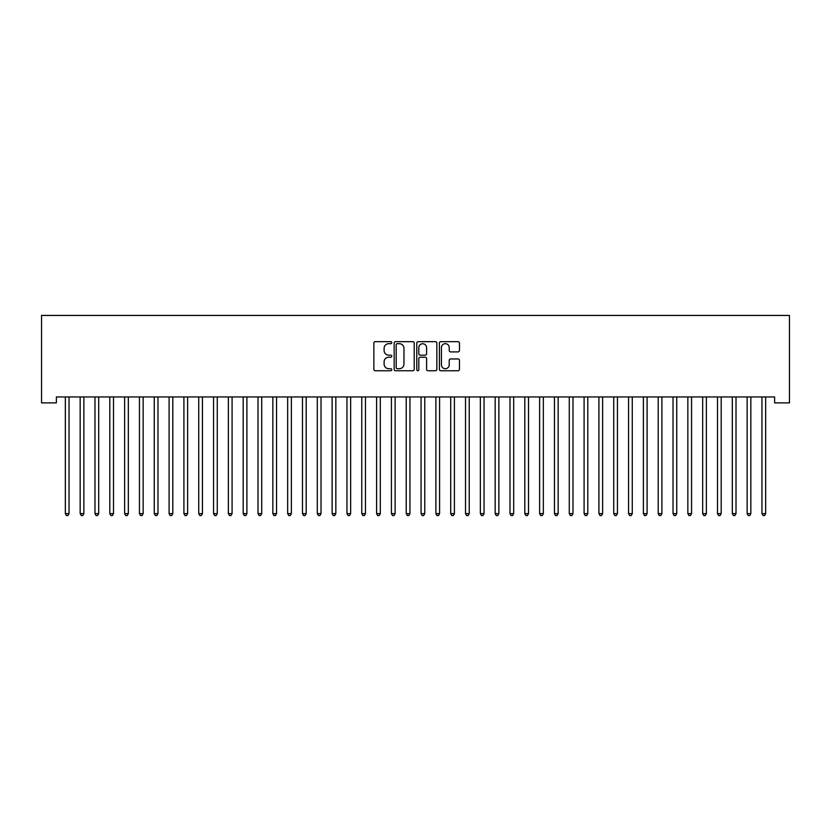 <?xml version="1.0" encoding="UTF-8"?>
<svg xmlns="http://www.w3.org/2000/svg" width="831" height="831" viewBox="0 0 831 831"><rect width="100%" height="100%" fill="white"/><g stroke="black" fill="none" stroke-linecap="round" stroke-linejoin="round"><path stroke-width="1.25" d="M391.785 342.673A1.018 1.018 0 0 0 390.767 341.655L375.311 341.655A1.454 1.454 0 0 0 373.857 343.11L373.857 369.296A1.454 1.454 0 0 0 375.311 370.751L390.767 370.751A1.018 1.018 0 0 0 391.785 369.733A1.018 1.018 0 0 0 390.767 368.715L388.763 368.715A4.654 4.654 0 0 1 384.109 364.051L384.109 361.869A4.654 4.654 0 0 1 388.763 357.216L390.767 357.216A1.018 1.018 0 0 0 391.785 356.198A1.018 1.018 0 0 0 390.767 355.18L388.763 355.18A4.654 4.654 0 0 1 384.109 350.526L384.109 348.345A4.654 4.654 0 0 1 388.763 343.691L390.767 343.691A1.018 1.018 0 0 0 391.785 342.673M458.016 351.908A1.454 1.454 0 0 0 459.47 350.453L459.47 343.11A1.454 1.454 0 0 0 458.016 341.655L440.846 341.655A1.454 1.454 0 0 0 439.391 343.11L439.391 369.296A1.454 1.454 0 0 0 440.846 370.751L458.016 370.751A1.454 1.454 0 0 0 459.47 369.296L459.47 360.415A1.454 1.454 0 0 0 458.016 358.961L450.672 358.961A1.454 1.454 0 0 0 449.218 360.415L449.218 364.819A3.895 3.895 0 0 1 445.323 368.715A3.895 3.895 0 0 1 441.438 364.819L441.438 347.576A3.895 3.895 0 0 1 445.323 343.691A3.895 3.895 0 0 1 449.218 347.576L449.218 350.453A1.454 1.454 0 0 0 450.672 351.908L458.016 351.908M774.627 396.958L56.373 396.958L56.373 402.89L41.55 402.89L41.55 315.437L789.45 315.437L789.45 402.89L774.627 402.89L774.627 396.958M414.222 343.11A1.454 1.454 0 0 0 412.768 341.655L395.608 341.655A1.454 1.454 0 0 0 394.154 343.11L394.154 369.296A1.454 1.454 0 0 0 395.608 370.751L412.768 370.751A1.454 1.454 0 0 0 414.222 369.296L414.222 343.11M418.232 341.655L435.392 341.655A1.454 1.454 0 0 1 436.846 343.11L436.846 369.296A1.454 1.454 0 0 1 435.392 370.751L428.048 370.751A1.454 1.454 0 0 1 426.594 369.296L426.594 358.67A1.454 1.454 0 0 0 425.14 357.216L420.268 357.216A1.454 1.454 0 0 0 418.814 358.67L418.814 369.733A1.018 1.018 0 0 1 417.796 370.751A1.018 1.018 0 0 1 416.778 369.733L416.778 343.11A1.454 1.454 0 0 1 418.232 341.655M397.208 343.691A1.018 1.018 0 0 0 396.19 344.709L396.19 367.697A1.018 1.018 0 0 0 397.208 368.715L399.316 368.715A4.654 4.654 0 0 0 403.97 364.051L403.97 348.345A4.654 4.654 0 0 0 399.316 343.691L397.208 343.691M426.594 347.649A3.895 3.895 0 0 0 422.699 343.764A3.895 3.895 0 0 0 418.814 347.649L418.814 353.726A1.454 1.454 0 0 0 420.268 355.18L425.14 355.18A1.454 1.454 0 0 0 426.594 353.726L426.594 347.649M65.234 397.176A1.485 1.485 -179.6 0 1 65.337 397.727A1.485 1.485 179.6 0 0 65.234 397.176L65.14 396.958M69.243 396.958L69.15 397.176A1.485 1.485 179.6 0 0 69.046 397.727L69.046 513.631L65.337 513.631L65.337 397.727M69.046 513.631L67.934 515.563L66.449 515.563L65.337 513.631M80.056 397.176A1.485 1.485 -179.6 0 1 80.16 397.727A1.485 1.485 179.6 0 0 80.056 397.176L79.963 396.958M94.879 397.176A1.485 1.485 -179.6 0 1 94.983 397.727A1.485 1.485 179.6 0 0 94.879 397.176L94.786 396.958M84.056 396.958L83.973 397.176A1.485 1.485 179.6 0 0 83.869 397.727L83.869 513.631L80.16 513.631L80.16 397.727M83.869 513.631L82.757 515.563L81.272 515.563L80.16 513.631M98.879 396.958L98.796 397.176A1.485 1.485 179.6 0 0 98.692 397.727L98.692 513.631L94.983 513.631L94.983 397.727M98.692 513.631L97.58 515.563L96.095 515.563L94.983 513.631M109.692 397.176A1.485 1.485 -179.6 0 1 109.806 397.727A1.485 1.485 179.6 0 0 109.692 397.176L109.609 396.958M124.515 397.176A1.485 1.485 -179.6 0 1 124.629 397.727A1.485 1.485 179.6 0 0 124.515 397.176L124.432 396.958M113.702 396.958L113.618 397.176A1.485 1.485 179.6 0 0 113.504 397.727L113.504 513.631L109.806 513.631L109.806 397.727M113.504 513.631L112.393 515.563L110.918 515.563L109.806 513.631M128.525 396.958L128.441 397.176A1.485 1.485 179.6 0 0 128.327 397.727L128.327 513.631L124.629 513.631L124.629 397.727M128.327 513.631L127.216 515.563L125.741 515.563L124.629 513.631M139.338 397.176A1.485 1.485 -179.6 0 1 139.442 397.727A1.485 1.485 179.6 0 0 139.338 397.176L139.255 396.958M143.347 396.958L143.264 397.176A1.485 1.485 179.6 0 0 143.15 397.727L143.15 513.631L139.442 513.631L139.442 397.727M143.15 513.631L142.039 515.563L140.564 515.563L139.442 513.631M154.161 397.176A1.485 1.485 -179.6 0 1 154.265 397.727A1.485 1.485 179.6 0 0 154.161 397.176L154.078 396.958M158.17 396.958L158.077 397.176A1.485 1.485 179.6 0 0 157.973 397.727L157.973 513.631L154.265 513.631L154.265 397.727M157.973 513.631L156.862 515.563L155.376 515.563L154.265 513.631M168.984 397.176A1.485 1.485 -179.6 0 1 169.088 397.727A1.485 1.485 179.6 0 0 168.984 397.176L168.901 396.958M172.993 396.958L172.9 397.176A1.485 1.485 179.6 0 0 172.796 397.727L172.796 513.631L169.088 513.631L169.088 397.727M172.796 513.631L171.685 515.563L170.199 515.563L169.088 513.631M183.807 397.176A1.485 1.485 -179.6 0 1 183.911 397.727A1.485 1.485 179.6 0 0 183.807 397.176L183.713 396.958M187.816 396.958L187.723 397.176A1.485 1.485 179.6 0 0 187.619 397.727L187.619 513.631L183.911 513.631L183.911 397.727M187.619 513.631L186.508 515.563L185.022 515.563L183.911 513.631M198.63 397.176A1.485 1.485 -179.6 0 1 198.734 397.727A1.485 1.485 179.6 0 0 198.63 397.176L198.536 396.958M202.629 396.958L202.546 397.176A1.485 1.485 179.6 0 0 202.442 397.727L202.442 513.631L198.734 513.631L198.734 397.727M202.442 513.631L201.331 515.563L199.845 515.563L198.734 513.631M213.453 397.176A1.485 1.485 -179.6 0 1 213.557 397.727A1.485 1.485 179.6 0 0 213.453 397.176L213.359 396.958M217.452 396.958L217.369 397.176A1.485 1.485 179.6 0 0 217.265 397.727L217.265 513.631L213.557 513.631L213.557 397.727M217.265 513.631L216.153 515.563L214.668 515.563L213.557 513.631M228.265 397.176A1.485 1.485 -179.6 0 1 228.38 397.727A1.485 1.485 179.6 0 0 228.265 397.176L228.182 396.958M232.275 396.958L232.192 397.176A1.485 1.485 179.6 0 0 232.078 397.727L232.078 513.631L228.38 513.631L228.38 397.727M232.078 513.631L230.966 515.563L229.491 515.563L228.38 513.631M243.088 397.176A1.485 1.485 -179.6 0 1 243.203 397.727A1.485 1.485 179.6 0 0 243.088 397.176L243.005 396.958M247.098 396.958L247.015 397.176A1.485 1.485 179.6 0 0 246.9 397.727L246.9 513.631L243.203 513.631L243.203 397.727M246.9 513.631L245.789 515.563L244.314 515.563L243.203 513.631M257.911 397.176A1.485 1.485 -179.6 0 1 258.015 397.727A1.485 1.485 179.6 0 0 257.911 397.176L257.828 396.958M261.921 396.958L261.838 397.176A1.485 1.485 179.6 0 0 261.723 397.727L261.723 513.631L258.015 513.631L258.015 397.727M261.723 513.631L260.612 515.563L259.127 515.563L258.015 513.631M272.734 397.176A1.485 1.485 -179.6 0 1 272.838 397.727A1.485 1.485 179.6 0 0 272.734 397.176L272.651 396.958M276.744 396.958L276.65 397.176A1.485 1.485 179.6 0 0 276.546 397.727L276.546 513.631L272.838 513.631L272.838 397.727M276.546 513.631L275.435 515.563L273.95 515.563L272.838 513.631M287.557 397.176A1.485 1.485 -179.6 0 1 287.661 397.727A1.485 1.485 179.6 0 0 287.557 397.176L287.464 396.958M291.567 396.958L291.473 397.176A1.485 1.485 179.6 0 0 291.369 397.727L291.369 513.631L287.661 513.631L287.661 397.727M291.369 513.631L290.258 515.563L288.773 515.563L287.661 513.631M302.38 397.176A1.485 1.485 -179.6 0 1 302.484 397.727A1.485 1.485 179.6 0 0 302.38 397.176L302.287 396.958M306.39 396.958L306.296 397.176A1.485 1.485 179.6 0 0 306.192 397.727L306.192 513.631L302.484 513.631L302.484 397.727M306.192 513.631L305.081 515.563L303.595 515.563L302.484 513.631M317.203 397.176A1.485 1.485 -179.6 0 1 317.307 397.727A1.485 1.485 179.6 0 0 317.203 397.176L317.11 396.958M321.202 396.958L321.119 397.176A1.485 1.485 179.6 0 0 321.015 397.727L321.015 513.631L317.307 513.631L317.307 397.727M321.015 513.631L319.904 515.563L318.418 515.563L317.307 513.631M332.026 397.176A1.485 1.485 -179.6 0 1 332.13 397.727A1.485 1.485 179.6 0 0 332.026 397.176L331.933 396.958M336.025 396.958L335.942 397.176A1.485 1.485 179.6 0 0 335.838 397.727L335.838 513.631L332.13 513.631L332.13 397.727M335.838 513.631L334.727 515.563L333.241 515.563L332.13 513.631M346.839 397.176A1.485 1.485 -179.6 0 1 346.953 397.727A1.485 1.485 179.6 0 0 346.839 397.176L346.756 396.958M350.848 396.958L350.765 397.176A1.485 1.485 179.6 0 0 350.651 397.727L350.651 513.631L346.953 513.631L346.953 397.727M350.651 513.631L349.539 515.563L348.064 515.563L346.953 513.631M361.662 397.176A1.485 1.485 -179.6 0 1 361.776 397.727A1.485 1.485 179.6 0 0 361.662 397.176L361.578 396.958M365.671 396.958L365.588 397.176A1.485 1.485 179.6 0 0 365.474 397.727L365.474 513.631L361.776 513.631L361.776 397.727M365.474 513.631L364.362 515.563L362.887 515.563L361.776 513.631M376.485 397.176A1.485 1.485 -179.6 0 1 376.588 397.727A1.485 1.485 179.6 0 0 376.485 397.176L376.401 396.958M380.494 396.958L380.401 397.176A1.485 1.485 179.6 0 0 380.297 397.727L380.297 513.631L376.588 513.631L376.588 397.727M380.297 513.631L379.185 515.563L377.7 515.563L376.588 513.631M391.308 397.176A1.485 1.485 -179.6 0 1 391.411 397.727A1.485 1.485 179.6 0 0 391.308 397.176L391.224 396.958M395.317 396.958L395.224 397.176A1.485 1.485 179.6 0 0 395.12 397.727L395.12 513.631L391.411 513.631L391.411 397.727M395.12 513.631L394.008 515.563L392.523 515.563L391.411 513.631M406.13 397.176A1.485 1.485 -179.6 0 1 406.234 397.727A1.485 1.485 179.6 0 0 406.13 397.176L406.037 396.958M420.953 397.176A1.485 1.485 -179.6 0 1 421.057 397.727A1.485 1.485 179.6 0 0 420.953 397.176L420.86 396.958M435.776 397.176A1.485 1.485 -179.6 0 1 435.88 397.727A1.485 1.485 179.6 0 0 435.776 397.176L435.683 396.958M450.599 397.176A1.485 1.485 -179.6 0 1 450.703 397.727A1.485 1.485 179.6 0 0 450.599 397.176L450.506 396.958M465.412 397.176A1.485 1.485 -179.6 0 1 465.526 397.727A1.485 1.485 179.6 0 0 465.412 397.176L465.329 396.958M480.235 397.176A1.485 1.485 -179.6 0 1 480.349 397.727A1.485 1.485 179.6 0 0 480.235 397.176L480.152 396.958M495.058 397.176A1.485 1.485 -179.6 0 1 495.162 397.727A1.485 1.485 179.6 0 0 495.058 397.176L494.975 396.958M410.14 396.958L410.047 397.176A1.485 1.485 179.6 0 0 409.943 397.727L409.943 513.631L406.234 513.631L406.234 397.727M409.943 513.631L408.831 515.563L407.346 515.563L406.234 513.631M424.963 396.958L424.87 397.176A1.485 1.485 179.6 0 0 424.766 397.727L424.766 513.631L421.057 513.631L421.057 397.727M424.766 513.631L423.654 515.563L422.169 515.563L421.057 513.631M439.776 396.958L439.692 397.176A1.485 1.485 179.6 0 0 439.589 397.727L439.589 513.631L435.88 513.631L435.88 397.727M439.589 513.631L438.477 515.563L436.992 515.563L435.88 513.631M454.599 396.958L454.515 397.176A1.485 1.485 179.6 0 0 454.412 397.727L454.412 513.631L450.703 513.631L450.703 397.727M454.412 513.631L453.3 515.563L451.815 515.563L450.703 513.631M469.422 396.958L469.338 397.176A1.485 1.485 179.6 0 0 469.224 397.727L469.224 513.631L465.526 513.631L465.526 397.727M469.224 513.631L468.113 515.563L466.638 515.563L465.526 513.631M484.244 396.958L484.161 397.176A1.485 1.485 179.6 0 0 484.047 397.727L484.047 513.631L480.349 513.631L480.349 397.727M484.047 513.631L482.936 515.563L481.461 515.563L480.349 513.631M499.067 396.958L498.974 397.176A1.485 1.485 179.6 0 0 498.87 397.727L498.87 513.631L495.162 513.631L495.162 397.727M498.87 513.631L497.759 515.563L496.273 515.563L495.162 513.631M509.881 397.176A1.485 1.485 -179.6 0 1 509.985 397.727A1.485 1.485 179.6 0 0 509.881 397.176L509.798 396.958M513.89 396.958L513.797 397.176A1.485 1.485 179.6 0 0 513.693 397.727L513.693 513.631L509.985 513.631L509.985 397.727M513.693 513.631L512.582 515.563L511.096 515.563L509.985 513.631M524.704 397.176A1.485 1.485 -179.6 0 1 524.808 397.727A1.485 1.485 179.6 0 0 524.704 397.176L524.61 396.958M528.713 396.958L528.62 397.176A1.485 1.485 179.6 0 0 528.516 397.727L528.516 513.631L524.808 513.631L524.808 397.727M528.516 513.631L527.405 515.563L525.919 515.563L524.808 513.631M539.527 397.176A1.485 1.485 -179.6 0 1 539.631 397.727A1.485 1.485 179.6 0 0 539.527 397.176L539.433 396.958M543.536 396.958L543.443 397.176A1.485 1.485 179.6 0 0 543.339 397.727L543.339 513.631L539.631 513.631L539.631 397.727M543.339 513.631L542.228 515.563L540.742 515.563L539.631 513.631M554.35 397.176A1.485 1.485 -179.6 0 1 554.454 397.727A1.485 1.485 179.6 0 0 554.35 397.176L554.256 396.958M558.349 396.958L558.266 397.176A1.485 1.485 179.6 0 0 558.162 397.727L558.162 513.631L554.454 513.631L554.454 397.727M558.162 513.631L557.05 515.563L555.565 515.563L554.454 513.631M569.162 397.176A1.485 1.485 -179.6 0 1 569.277 397.727A1.485 1.485 179.6 0 0 569.162 397.176L569.079 396.958M573.172 396.958L573.089 397.176A1.485 1.485 179.6 0 0 572.985 397.727L572.985 513.631L569.277 513.631L569.277 397.727M572.985 513.631L571.873 515.563L570.388 515.563L569.277 513.631M583.985 397.176A1.485 1.485 -179.6 0 1 584.1 397.727A1.485 1.485 179.6 0 0 583.985 397.176L583.902 396.958M587.995 396.958L587.912 397.176A1.485 1.485 179.6 0 0 587.797 397.727L587.797 513.631L584.1 513.631L584.1 397.727M587.797 513.631L586.686 515.563L585.211 515.563L584.1 513.631M598.808 397.176A1.485 1.485 -179.6 0 1 598.922 397.727A1.485 1.485 179.6 0 0 598.808 397.176L598.725 396.958M602.818 396.958L602.735 397.176A1.485 1.485 179.6 0 0 602.62 397.727L602.62 513.631L598.922 513.631L598.922 397.727M602.62 513.631L601.509 515.563L600.034 515.563L598.922 513.631M613.631 397.176A1.485 1.485 -179.6 0 1 613.735 397.727A1.485 1.485 179.6 0 0 613.631 397.176L613.548 396.958M617.641 396.958L617.547 397.176A1.485 1.485 179.6 0 0 617.443 397.727L617.443 513.631L613.735 513.631L613.735 397.727M617.443 513.631L616.332 515.563L614.847 515.563L613.735 513.631M628.454 397.176A1.485 1.485 -179.6 0 1 628.558 397.727A1.485 1.485 179.6 0 0 628.454 397.176L628.371 396.958M632.464 396.958L632.37 397.176A1.485 1.485 179.6 0 0 632.266 397.727L632.266 513.631L628.558 513.631L628.558 397.727M632.266 513.631L631.155 515.563L629.669 515.563L628.558 513.631M643.277 397.176A1.485 1.485 -179.6 0 1 643.381 397.727A1.485 1.485 179.6 0 0 643.277 397.176L643.184 396.958M647.287 396.958L647.193 397.176A1.485 1.485 179.6 0 0 647.089 397.727L647.089 513.631L643.381 513.631L643.381 397.727M647.089 513.631L645.978 515.563L644.492 515.563L643.381 513.631M658.1 397.176A1.485 1.485 -179.6 0 1 658.204 397.727A1.485 1.485 179.6 0 0 658.1 397.176L658.007 396.958M662.099 396.958L662.016 397.176A1.485 1.485 179.6 0 0 661.912 397.727L661.912 513.631L658.204 513.631L658.204 397.727M661.912 513.631L660.801 515.563L659.315 515.563L658.204 513.631M672.923 397.176A1.485 1.485 -179.6 0 1 673.027 397.727A1.485 1.485 179.6 0 0 672.923 397.176L672.83 396.958M676.922 396.958L676.839 397.176A1.485 1.485 179.6 0 0 676.735 397.727L676.735 513.631L673.027 513.631L673.027 397.727M676.735 513.631L675.624 515.563L674.138 515.563L673.027 513.631M687.736 397.176A1.485 1.485 -179.6 0 1 687.85 397.727A1.485 1.485 179.6 0 0 687.736 397.176L687.653 396.958M691.745 396.958L691.662 397.176A1.485 1.485 179.6 0 0 691.558 397.727L691.558 513.631L687.85 513.631L687.85 397.727M691.558 513.631L690.436 515.563L688.961 515.563L687.85 513.631M702.559 397.176A1.485 1.485 -179.6 0 1 702.673 397.727A1.485 1.485 179.6 0 0 702.559 397.176L702.475 396.958M706.568 396.958L706.485 397.176A1.485 1.485 179.6 0 0 706.371 397.727L706.371 513.631L702.673 513.631L702.673 397.727M706.371 513.631L705.259 515.563L703.784 515.563L702.673 513.631M717.382 397.176A1.485 1.485 -179.6 0 1 717.496 397.727A1.485 1.485 179.6 0 0 717.382 397.176L717.298 396.958M721.391 396.958L721.308 397.176A1.485 1.485 179.6 0 0 721.194 397.727L721.194 513.631L717.496 513.631L717.496 397.727M721.194 513.631L720.082 515.563L718.607 515.563L717.496 513.631M732.204 397.176A1.485 1.485 -179.6 0 1 732.308 397.727A1.485 1.485 179.6 0 0 732.204 397.176L732.121 396.958M736.214 396.958L736.121 397.176A1.485 1.485 179.6 0 0 736.017 397.727L736.017 513.631L732.308 513.631L732.308 397.727M736.017 513.631L734.905 515.563L733.42 515.563L732.308 513.631M747.027 397.176A1.485 1.485 -179.6 0 1 747.131 397.727A1.485 1.485 179.6 0 0 747.027 397.176L746.944 396.958M751.037 396.958L750.944 397.176A1.485 1.485 179.6 0 0 750.84 397.727L750.84 513.631L747.131 513.631L747.131 397.727M750.84 513.631L749.728 515.563L748.243 515.563L747.131 513.631M761.85 397.176A1.485 1.485 -179.6 0 1 761.954 397.727A1.485 1.485 179.6 0 0 761.85 397.176L761.757 396.958M765.86 396.958L765.767 397.176A1.485 1.485 179.6 0 0 765.663 397.727L765.663 513.631L761.954 513.631L761.954 397.727M765.663 513.631L764.551 515.563L763.066 515.563L761.954 513.631"/></g></svg>
